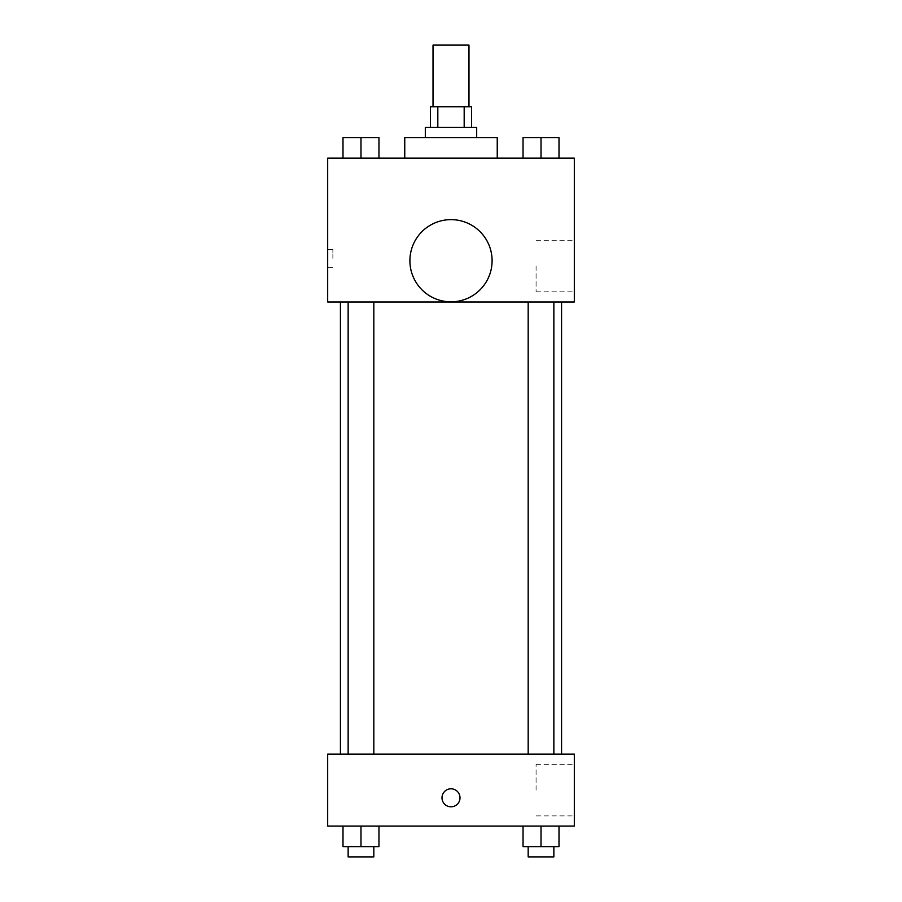 <?xml version="1.0" encoding="UTF-8"?>
<svg xmlns="http://www.w3.org/2000/svg" width="902" height="902" viewBox="0 0 902 902"><rect width="100%" height="100%" fill="white"/><g stroke="black" fill="none" stroke-linecap="round" stroke-linejoin="round"><path stroke-width="0.68" stroke-dasharray="4.51 3.38" d="M433.016 45.1L468.984 45.1M451 106.752L433.016 106.752L451 106.752M464.18 127.306L464.18 106.752L471.554 106.752L471.554 127.306L437.82 127.306L471.554 127.306M464.18 106.752L430.446 106.752L430.446 127.306L437.82 127.306L430.446 127.306M476.684 127.306L425.316 127.306M425.316 137.589L476.684 137.589L425.316 137.589M437.82 127.306L437.82 106.752M404.761 137.589L497.239 137.589M451 158.132L404.761 158.132L451 158.132M342.997 158.132L378.964 158.132L342.997 158.132L378.964 158.132L342.997 158.132L378.964 158.132L360.98 158.132L360.98 137.589L342.997 137.589L373.823 137.589L342.997 137.589L342.997 158.132L360.98 158.132L342.997 158.132L342.997 137.589L342.997 158.132L378.964 158.132L360.98 158.132L360.98 137.589L378.964 137.589L348.138 137.589L378.964 137.589L378.964 158.132L378.964 137.589M523.036 158.132L559.003 158.132L523.036 158.132L559.003 158.132L523.036 158.132L559.003 158.132L541.02 158.132L541.02 137.589L523.036 137.589L553.862 137.589L523.036 137.589L523.036 158.132L541.02 158.132L523.036 158.132L523.036 137.589L523.036 158.132L559.003 158.132L541.02 158.132L541.02 137.589L559.003 137.589L528.177 137.589L559.003 137.589L559.003 158.132L559.003 137.589M574.315 158.132L327.685 158.132L327.685 302.001L574.315 302.001L574.315 158.132M327.685 258.333L327.685 249.335L327.685 258.333M451 302.001L340.426 302.001L451 302.001M541.02 302.001L553.862 302.001L541.02 302.001M360.98 302.001L348.138 302.001L360.98 302.001M574.315 266.034L574.315 291.808L574.315 266.034M451 219.626A41.109 41.109 0 0 0 415.405 281.277A41.109 41.109 0 0 0 486.595 281.277A41.109 41.109 0 0 0 451 219.626A41.109 41.109 0 0 0 415.405 281.277A41.109 41.109 0 0 0 486.595 281.277A41.109 41.109 0 0 0 451 219.626M451 301.832A41.109 41.109 0 0 1 415.405 240.18A41.109 41.109 0 0 1 486.595 240.18A41.109 41.109 0 0 1 451 301.832M536.081 266.034L536.081 291.808L536.081 266.034M332.872 258.333L332.872 249.335L332.872 258.333M451 754.14L340.426 754.14L451 754.14M541.02 754.14L553.862 754.14L541.02 754.14M360.98 754.14L348.138 754.14L360.98 754.14M574.315 754.14L327.685 754.14L327.685 826.074L574.315 826.074L574.315 754.14M327.685 797.808L327.685 806.805L327.697 797.808M559.003 846.628L541.02 846.628L559.003 846.628L559.003 826.074L523.036 826.074L559.003 826.074L523.036 826.074L559.003 826.074L523.036 826.074L559.003 826.074L523.036 826.074L559.003 826.074L559.003 846.628L523.036 846.628L523.036 826.074L523.036 846.628L553.862 846.628L541.02 846.628L541.02 826.074L541.02 846.628L523.036 846.628L523.036 826.074M378.964 846.628L360.98 846.628L378.964 846.628L378.964 826.074L342.997 826.074L378.964 826.074L342.997 826.074L378.964 826.074L342.997 826.074L378.964 826.074L342.997 826.074L378.964 826.074L378.964 846.628L342.997 846.628L342.997 826.074L342.997 846.628L373.823 846.628L360.98 846.628L360.98 826.074L360.98 846.628L342.997 846.628L342.997 826.074M574.315 790.107L574.315 764.332L574.315 790.107M451 788.822A8.986 8.986 0 0 0 443.209 802.306A8.986 8.986 0 0 0 458.791 802.306A8.986 8.986 0 0 0 451 788.822A8.986 8.986 0 0 0 443.209 802.306A8.986 8.986 0 0 0 458.791 802.306A8.986 8.986 0 0 0 451 788.822M451 806.805A8.986 8.986 0 0 1 443.209 793.309A8.986 8.986 0 0 1 458.791 793.309A8.986 8.986 0 0 1 451 806.805M536.081 790.107L536.081 764.332L536.081 790.107M528.177 846.628L528.177 856.9L553.862 856.9L528.177 856.9L553.862 856.9L553.862 846.628L528.177 846.628L553.862 846.628M541.02 846.628L541.02 826.074M348.138 846.628L348.138 856.9L373.823 856.9L348.138 856.9L373.823 856.9L373.823 846.628L348.138 846.628L373.823 846.628M360.98 846.628L360.98 826.074M528.177 137.589L553.862 137.589M541.02 158.132L541.02 137.589M348.138 137.589L373.823 137.589M360.98 158.132L360.98 137.589M536.081 291.808L574.315 291.808M536.081 240.259L574.315 240.259M332.872 249.335L327.685 249.335M332.872 267.319L327.685 267.319M373.823 754.14L373.823 302.001M348.138 754.14L348.138 302.001M553.862 754.14L553.862 302.001M528.177 754.14L528.177 302.001M536.081 815.882L574.315 815.882M536.081 764.332L574.315 764.332"/><path stroke-width="1.35" d="M468.984 106.752L468.984 45.1L433.016 45.1L433.016 106.752M437.82 127.306L437.82 106.752L430.446 106.752L430.446 127.306M437.82 106.752L471.554 106.752L471.554 127.306M464.18 127.306L464.18 106.752M425.316 137.589L425.316 127.306L476.684 127.306L476.684 137.589M497.239 158.132L497.239 137.589L404.761 137.589L404.761 158.132M327.685 158.132L574.315 158.132L574.315 302.001L327.685 302.001L327.685 158.132M451 301.832A41.109 41.109 0 0 1 415.405 240.18A41.109 41.109 0 0 1 486.595 240.18A41.109 41.109 0 0 1 451 301.832M327.685 754.14L574.315 754.14L574.315 826.074L327.685 826.074L327.685 754.14M451 806.805A8.986 8.986 0 0 1 443.209 793.309A8.986 8.986 0 0 1 458.791 793.309A8.986 8.986 0 0 1 451 806.805M523.036 826.074L523.036 846.628L559.003 846.628L559.003 826.074L559.003 846.628M541.02 846.628L541.02 826.074M553.862 846.628L553.862 856.9L528.177 856.9L528.177 846.628M342.997 826.074L342.997 846.628L378.964 846.628L378.964 826.074L378.964 846.628M360.98 846.628L360.98 826.074M373.823 846.628L373.823 856.9L348.138 856.9L348.138 846.628M523.036 158.132L523.036 137.589L559.003 137.589L559.003 158.132L559.003 137.589M541.02 158.132L541.02 137.589M553.862 137.589L528.177 137.589M342.997 158.132L342.997 137.589L378.964 137.589L378.964 158.132L378.964 137.589M360.98 158.132L360.98 137.589M373.823 137.589L348.138 137.589M561.574 754.14L561.574 302.001M340.426 754.14L340.426 302.001M528.177 302.001L528.177 754.14M553.862 302.001L553.862 754.14M373.823 754.14L373.823 302.001M348.138 754.14L348.138 302.001"/></g></svg>

